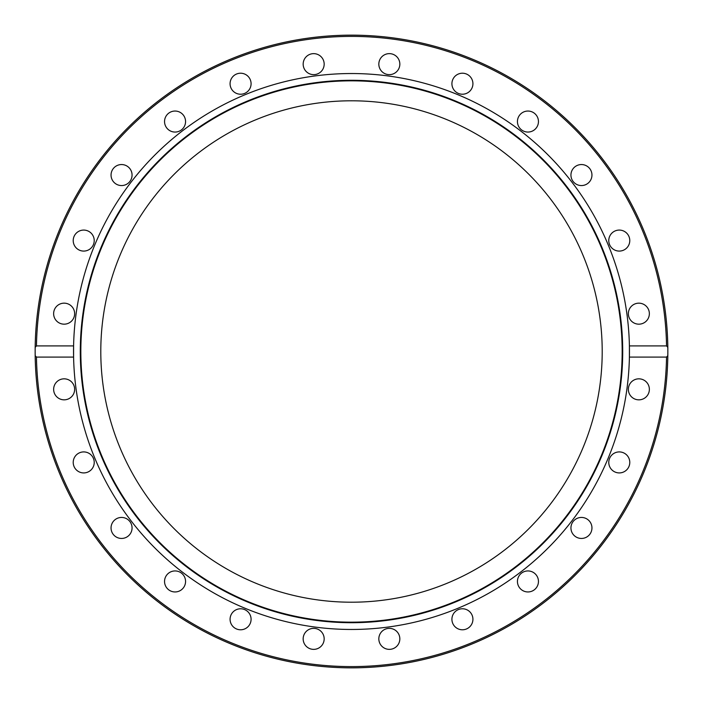 <?xml version="1.0" encoding="UTF-8"?>
<svg xmlns="http://www.w3.org/2000/svg" width="703" height="703" viewBox="0 0 703 703"><rect width="100%" height="100%" fill="white"/><g stroke="black" fill="none" stroke-linecap="round" stroke-linejoin="round"><path stroke-width="1.05" d="M35.15 351.5L35.176 347.352L36.451 345.911L73.595 345.911A277.966 277.966 0 0 1 351.5 73.534A277.966 277.966 0 0 1 629.405 357.089A277.966 277.966 0 0 1 351.5 629.466A277.966 277.966 0 0 1 73.595 345.911L73.595 357.089L36.451 357.089L35.176 355.648A316.35 316.35 0 0 1 351.5 35.15A316.35 316.35 0 0 1 667.824 347.352L667.85 351.5A316.35 316.35 0 0 1 667.824 355.648L666.549 357.089L629.405 357.089L629.405 345.911L666.549 345.911L667.824 347.352A316.35 316.35 0 0 1 667.85 351.5L667.824 355.648A316.35 316.35 0 0 1 351.5 667.85A316.35 316.35 0 0 1 35.176 355.648L35.15 351.5A316.35 316.35 0 0 1 351.5 35.15A316.35 316.35 0 0 1 667.85 351.5M351.5 80.291A271.209 271.209 0 0 1 622.709 351.5A271.209 271.209 0 0 1 351.5 622.709A271.209 271.209 0 0 1 80.291 351.5A271.209 271.209 0 0 1 351.5 80.291M351.5 80.836A270.664 270.664 0 0 1 622.164 351.5A270.664 270.664 0 0 1 351.5 622.164A270.664 270.664 0 0 1 80.836 351.5A270.664 270.664 0 0 1 351.5 80.836M303.169 64.14A10.501 10.501 0 0 1 313.67 53.639A10.501 10.501 0 0 1 324.171 64.14A10.501 10.501 0 0 1 313.67 74.641A10.501 10.501 0 0 1 303.169 64.14M379.189 61.416A10.501 10.501 0 0 1 392.054 53.99A10.501 10.501 0 0 1 399.48 66.855A10.501 10.501 0 0 1 386.615 74.281A10.501 10.501 0 0 1 379.189 61.416M230.435 86.443A10.501 10.501 0 0 1 237.86 73.578A10.501 10.501 0 0 1 250.725 81.003A10.501 10.501 0 0 1 243.3 93.868A10.501 10.501 0 0 1 230.435 86.443M165.961 126.804A10.501 10.501 0 0 1 169.801 112.454A10.501 10.501 0 0 1 184.151 116.303A10.501 10.501 0 0 1 180.311 130.653A10.501 10.501 0 0 1 165.961 126.804M114.123 182.481A10.501 10.501 0 0 1 114.123 167.63A10.501 10.501 0 0 1 128.983 167.63A10.501 10.501 0 0 1 128.983 182.481A10.501 10.501 0 0 1 114.123 182.481M78.472 249.679A10.501 10.501 0 0 1 74.623 235.329A10.501 10.501 0 0 1 88.973 231.489A10.501 10.501 0 0 1 92.814 245.83A10.501 10.501 0 0 1 78.472 249.679M61.416 323.811A10.501 10.501 0 0 1 53.99 310.946A10.501 10.501 0 0 1 66.855 303.52A10.501 10.501 0 0 1 74.281 316.385A10.501 10.501 0 0 1 61.416 323.811M64.14 399.831A10.501 10.501 0 0 1 53.639 389.33A10.501 10.501 0 0 1 64.14 378.829A10.501 10.501 0 0 1 74.641 389.33A10.501 10.501 0 0 1 64.14 399.831M86.443 472.565A10.501 10.501 0 0 1 73.578 465.14A10.501 10.501 0 0 1 81.003 452.275A10.501 10.501 0 0 1 93.868 459.7A10.501 10.501 0 0 1 86.443 472.565M126.804 537.039A10.501 10.501 0 0 1 112.454 533.199A10.501 10.501 0 0 1 116.303 518.849A10.501 10.501 0 0 1 130.653 522.689A10.501 10.501 0 0 1 126.804 537.039M182.481 588.877A10.501 10.501 0 0 1 167.63 588.877A10.501 10.501 0 0 1 167.63 574.017A10.501 10.501 0 0 1 182.481 574.017A10.501 10.501 0 0 1 182.481 588.877M249.679 624.528A10.501 10.501 0 0 1 235.329 628.377A10.501 10.501 0 0 1 231.489 614.027A10.501 10.501 0 0 1 245.83 610.186A10.501 10.501 0 0 1 249.679 624.528M323.811 641.584A10.501 10.501 0 0 1 310.946 649.01A10.501 10.501 0 0 1 303.52 636.145A10.501 10.501 0 0 1 316.385 628.719A10.501 10.501 0 0 1 323.811 641.584M399.831 638.86A10.501 10.501 0 0 1 389.33 649.361A10.501 10.501 0 0 1 378.829 638.86A10.501 10.501 0 0 1 389.33 628.359A10.501 10.501 0 0 1 399.831 638.86M472.565 616.557A10.501 10.501 0 0 1 465.14 629.422A10.501 10.501 0 0 1 452.275 621.997A10.501 10.501 0 0 1 459.7 609.132A10.501 10.501 0 0 1 472.565 616.557M537.039 576.196A10.501 10.501 0 0 1 533.199 590.546A10.501 10.501 0 0 1 518.849 586.697A10.501 10.501 0 0 1 522.689 572.347A10.501 10.501 0 0 1 537.039 576.196M588.877 520.519A10.501 10.501 0 0 1 588.877 535.37A10.501 10.501 0 0 1 574.017 535.37A10.501 10.501 0 0 1 574.017 520.519A10.501 10.501 0 0 1 588.877 520.519M624.528 453.321A10.501 10.501 0 0 1 628.377 467.671A10.501 10.501 0 0 1 614.027 471.511A10.501 10.501 0 0 1 610.186 457.17A10.501 10.501 0 0 1 624.528 453.321M641.584 379.189A10.501 10.501 0 0 1 649.01 392.054A10.501 10.501 0 0 1 636.145 399.48A10.501 10.501 0 0 1 628.719 386.615A10.501 10.501 0 0 1 641.584 379.189M638.86 303.169A10.501 10.501 0 0 1 649.361 313.67A10.501 10.501 0 0 1 638.86 324.171A10.501 10.501 0 0 1 628.359 313.67A10.501 10.501 0 0 1 638.86 303.169M616.557 230.435A10.501 10.501 0 0 1 629.422 237.86A10.501 10.501 0 0 1 621.997 250.725A10.501 10.501 0 0 1 609.132 243.3A10.501 10.501 0 0 1 616.557 230.435M576.196 165.961A10.501 10.501 0 0 1 590.546 169.801A10.501 10.501 0 0 1 586.697 184.151A10.501 10.501 0 0 1 572.347 180.311A10.501 10.501 0 0 1 576.196 165.961M520.519 114.123A10.501 10.501 0 0 1 535.37 114.123A10.501 10.501 0 0 1 535.37 128.983A10.501 10.501 0 0 1 520.519 128.983A10.501 10.501 0 0 1 520.519 114.123M453.321 78.472A10.501 10.501 0 0 1 467.671 74.623A10.501 10.501 0 0 1 471.511 88.973A10.501 10.501 0 0 1 457.17 92.814A10.501 10.501 0 0 1 453.321 78.472M602.207 351.5A250.707 250.707 0 0 1 351.5 602.207A250.707 250.707 0 0 1 100.793 351.5A250.707 250.707 0 0 1 351.5 100.793A250.707 250.707 0 0 1 602.207 351.5M36.451 345.911A315.102 315.102 0 0 1 351.5 36.398A315.102 315.102 0 0 1 666.549 345.911M35.176 355.648A316.35 316.35 0 0 0 351.5 667.85A316.35 316.35 0 0 0 667.824 355.648M666.549 357.089A315.102 315.102 0 0 1 351.5 666.602A315.102 315.102 0 0 1 36.451 357.089"/></g></svg>
